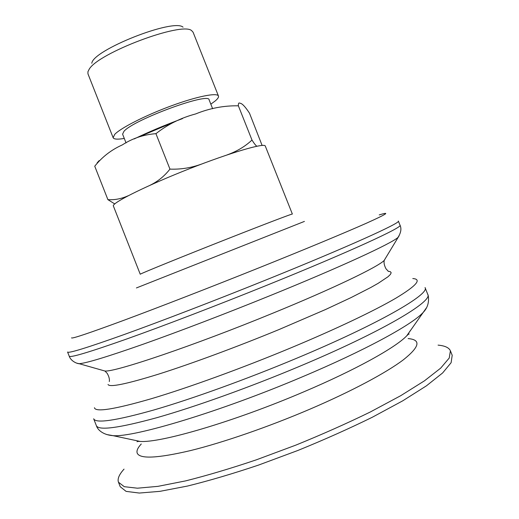 <?xml version="1.0" encoding="UTF-8"?>
<svg xmlns="http://www.w3.org/2000/svg" width="519" height="519" viewBox="0 0 519 519"><rect width="100%" height="100%" fill="white"/><g stroke="black" fill="none" stroke-linecap="round" stroke-linejoin="round"><path stroke-width="0.78" d="M183.051 27.157C173.476 18.165 92.635 50.174 91.811 63.286M113.265 205.699L140.234 274.22C141.376 273.266 184.329 255.815 228.496 238.435C265.702 223.767 293.073 213.354 292.366 214.049L265.28 146.04C264.729 142.634 230.89 152.456 189.695 168.636C148.492 184.77 114.031 201.755 113.265 205.699M438.068 345.122C444.887 345.745 448.993 347.639 450.401 350.799L449.233 358.032L440.689 368.127L424.432 380.842L400.662 395.725L370.19 412.047C346.997 423.368 322.189 434.403 295.772 445.146L256.38 459.815C230.598 468.508 206.964 475.54 185.484 480.918L157.964 486.348L137.412 488.197L124.275 486.692L118.475 482.222L118.254 481.535C117.573 478.239 119.5 474.106 124.035 469.124M450.401 350.799L452.205 355.307L451.108 362.703L442.623 372.96L426.43 385.831L402.705 400.843L372.272 417.27C349.092 428.642 324.297 439.71 297.88 450.466L258.468 465.108C232.674 473.769 209.014 480.743 187.495 486.05L159.923 491.344L139.306 493.05L126.104 491.383L120.239 486.744L118.475 482.222M113.148 137.736L87.958 73.847L87.925 71.758L89.08 69.416C97.598 53.172 182.338 21.298 191.686 30.673L193.087 32.223L218.46 96.034C217.299 92.369 196.954 96.391 171.244 105.876C145.554 115.322 120.577 128.044 114.705 134.395L113.148 137.736C113.94 139.313 117.651 139.553 124.281 138.437M210.831 104.17L215.236 100.933C217.785 98.785 218.856 97.15 218.46 96.034M262.101 145.417L249.49 113.187C245.189 106.603 242.016 103.287 239.986 103.229C238.772 102.509 238.234 103.372 238.37 105.811C223.845 105.552 209.598 108.263 195.631 113.946C180.923 117.832 167.695 124.404 155.94 133.675C143.75 134.564 132.533 138.32 122.276 144.924C111.384 149.796 102.204 156.887 94.743 166.21L107.9 199.646C114.66 200.107 121.44 198.796 128.251 195.721M99.135 160.618L97.124 162.882M150.173 185.199C157.919 181.436 164.51 176.071 169.947 169.103C180.489 169.551 190.953 167.903 201.333 164.153M114.757 203.928L107.9 199.646M238.37 105.811L251.994 140.052C254.096 143.426 255.718 145.489 256.86 146.228M227.075 154.922C236.885 151.386 245.195 146.429 251.994 140.046M169.947 169.103L155.934 133.675M155.713 133.655L156.154 133.461M212.634 108.711L209.131 99.895C209.566 91.792 133.591 119.675 123.976 131.307L122.594 134.162L126.052 142.926M379.214 214.924C391.041 211.291 386.811 214.042 366.518 223.17C345.369 232.577 305.263 249.276 258.384 268.07C210.37 287.312 158.976 307.248 123.95 320.268C88.859 333.23 71.401 339.089 71.557 337.837M304.419 221.418L136.419 287.941M400.026 225.201L398.358 221.049C401.609 222.541 347.866 246.973 265.235 280.266C215.067 300.501 161.188 321.196 124.19 334.528C87.121 347.762 68.255 353.595 67.587 352.012L69.215 356.177C69.961 357.961 88.905 352.317 126.039 339.231C163.096 326.049 217.007 305.419 267.168 285.139C349.787 251.78 403.393 226.998 400.026 225.201C401.661 228.71 400.973 232.797 397.956 237.449C391.722 243.346 340.886 266.928 270.243 295.583C225.96 313.573 178.374 331.751 142.972 344.285C107.212 356.825 85.92 363.294 79.109 363.689L77.013 363.222M399.163 235.678L384.144 260.486C377.793 266.987 333.204 288.525 272.559 313.301C193.97 345.615 115.036 372.207 104.948 371.027L102.477 370.326M385.461 258.287L384.183 260.557C383.729 262.912 384.345 265.676 386.032 268.855L388.167 271.132M388.16 271.281L390.405 271.716L391.177 272.754L390.405 274.428L388.011 276.744L378.221 283.283L370.8 287.487L351.084 297.575L325.504 309.538L279.008 329.559C236.625 347.036 190.843 363.936 158.736 374.089C126.415 384.092 109.515 387.557 108.023 384.488M412.787 278.541C422.142 279.183 416.523 285.716 395.939 298.14C374.621 310.622 336.098 329.027 290.977 347.827C241.744 368.328 188.274 387.725 151.366 398.709C114.336 409.4 95.36 412.404 94.445 407.726M427.766 294.37L425.048 287.584C430.27 293.988 378.662 324.051 296.252 358.428C246.24 379.363 191.803 398.975 153.812 409.997C115.672 420.714 95.626 423.64 93.68 418.781L96.339 425.586C98.415 430.783 118.579 428.149 156.835 417.691C194.923 406.902 249.418 387.408 299.418 366.401C381.802 331.907 433.196 301.273 427.766 294.37L428.324 296.083C429.226 302.875 427.286 308.558 422.498 313.132C410.685 325.419 364.02 350.87 302.363 376.826C220.419 411.664 134.019 437.498 113.025 435.662L106.629 434.52M426.378 307.916L406.786 335.767C395.776 347.471 355.515 369.93 303.297 392.046C234.024 421.694 160.034 443.245 139.974 441.41L133.156 439.95M410.763 330.045L406.786 335.767C408.31 334.236 409.102 333.672 409.147 334.087M408.135 338.583C421.285 339.705 419.722 346.77 403.425 359.764C386.292 372.72 351.661 391.281 310.096 409.095C268.524 426.89 223.008 442.577 190.499 450.583C157.698 458.258 139.948 459.14 137.243 453.23C136.354 450.914 137.697 447.832 141.278 443.985M138.878 136.945L175.831 121.303M109.301 381.543C109.717 379.311 109.022 376.593 107.219 373.395L104.948 371.027L79.109 363.689C77.954 363.871 71.129 361.704 69.215 356.177M137.1 441.792C136.854 441.461 137.814 441.332 139.974 441.41L113.025 435.662C103.566 435 97.689 430.199 96.339 425.586M134.194 138.93C149.005 131.787 165.107 125.014 182.5 118.611"/></g></svg>
